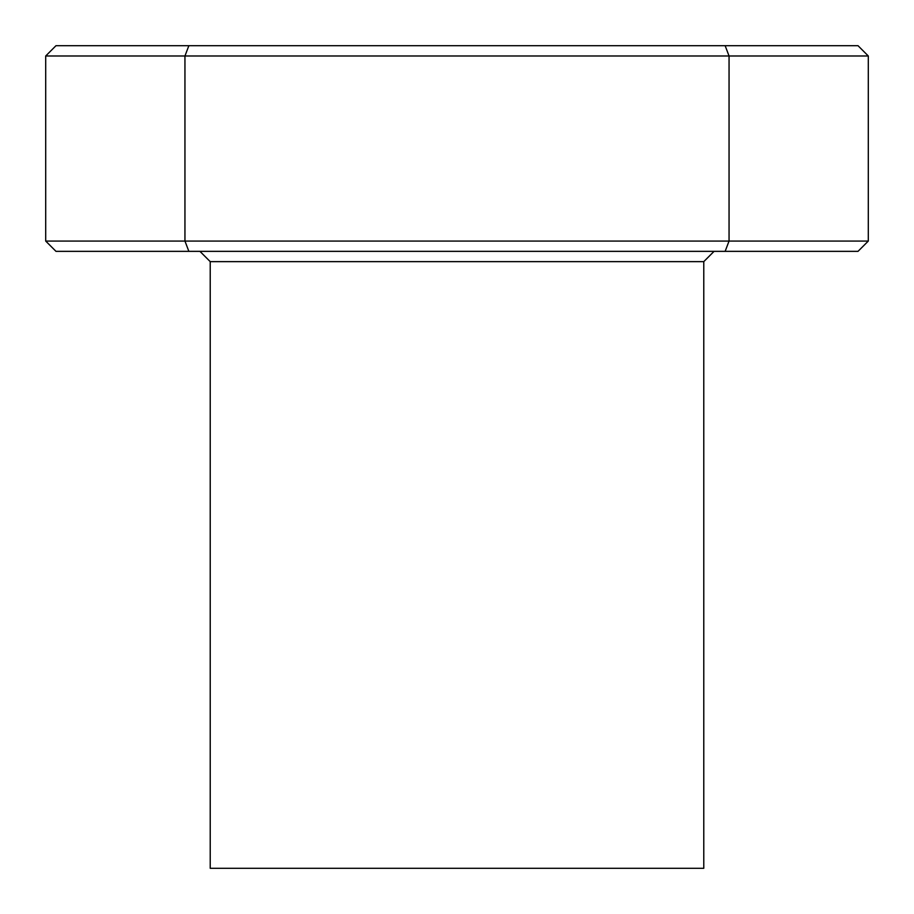 <?xml version="1.0" encoding="UTF-8"?>
<svg xmlns="http://www.w3.org/2000/svg" width="914" height="914" viewBox="0 0 914 914"><rect width="100%" height="100%" fill="white"/><g stroke="black" fill="none" stroke-linecap="round" stroke-linejoin="round"><path stroke-width="1.37" d="M210.22 261.632L210.22 868.3L703.78 868.3L703.78 261.632L210.22 261.632L199.938 251.35M703.78 261.632L714.062 251.35M725.133 251.35L729.052 241.068L868.3 241.068L858.018 251.35L55.983 251.35L45.7 241.068L45.7 55.983L184.948 55.983L188.867 45.7L858.018 45.7L868.3 55.983L184.948 55.983L184.948 241.068L729.052 241.068L729.052 55.983L725.133 45.7M45.7 55.983L55.983 45.7L188.867 45.7M45.7 241.068L184.948 241.068L188.867 251.35M868.3 241.068L868.3 55.983"/></g></svg>
